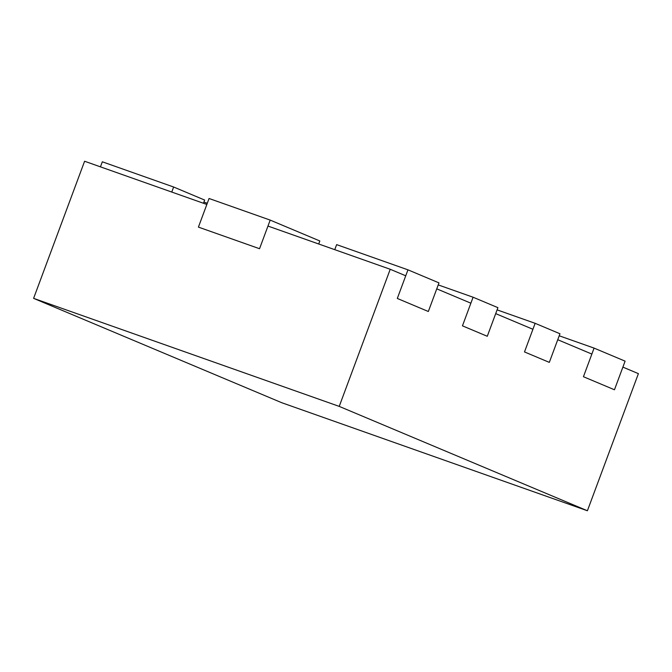 <?xml version="1.0" encoding="UTF-8"?>
<svg xmlns="http://www.w3.org/2000/svg" width="672" height="672" viewBox="0 0 672 672"><rect width="100%" height="100%" fill="white"/><g stroke="black" fill="none" stroke-linecap="round" stroke-linejoin="round"><path stroke-width="1.01" d="M334.765 249.665L336.638 244.625L407.954 269.833L438.976 282.878L428.333 311.497L397.312 298.452L428.333 311.497L436.758 288.842L470.879 303.19L462.454 325.844L487.276 336.277L462.454 325.844L473.096 297.226L438.22 284.903M407.954 269.833L397.312 298.452L405.737 275.797L390.222 269.27L267.968 226.061L259.543 248.716L198.416 227.111L259.543 248.716L270.186 220.097L319.822 240.971L318.704 243.986M559.205 335.782L594.082 348.104L625.103 361.15L614.46 389.768L583.439 376.723L614.46 389.768L622.885 367.114L638.4 373.64L587.404 510.754L339.226 406.392L33.6 298.36L281.778 402.73L587.404 510.754M594.082 348.104L583.439 376.723L591.864 354.068L557.743 339.721L549.318 362.376L524.496 351.935L549.318 362.376L559.961 333.757L535.139 323.316L497.095 309.868M100.447 166.849L102.32 161.801L173.636 187.009L204.658 200.054L203.465 203.263M173.636 187.009L171.763 192.049M535.139 323.316L524.496 351.935L532.921 329.28L495.701 313.622L487.276 336.277L497.918 307.667L473.096 297.226M33.6 298.36L84.596 161.246L206.85 204.456L198.416 227.111L209.059 198.492L270.186 220.097M203.91 202.079L207.287 203.272M390.222 269.27L339.226 406.392"/></g></svg>
